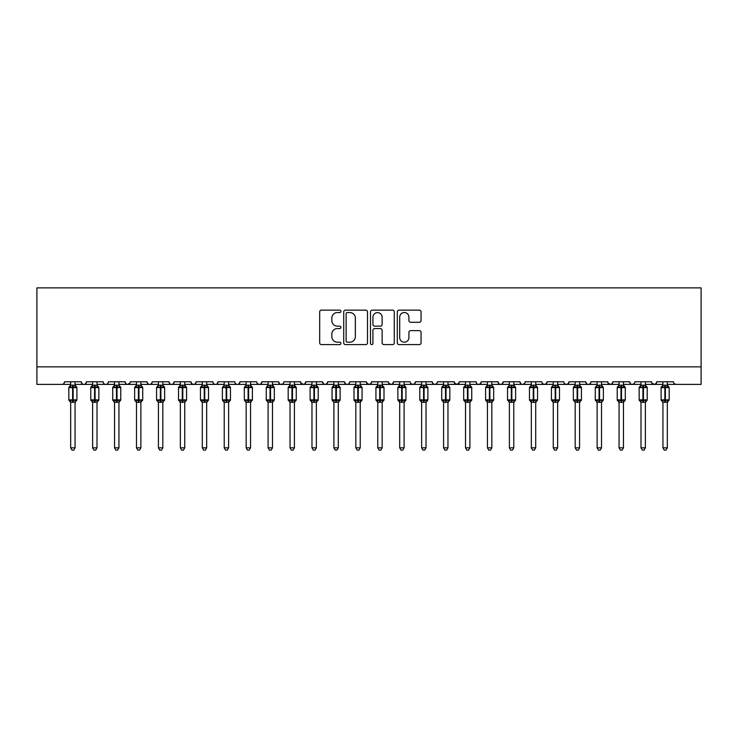 <?xml version="1.0" encoding="UTF-8"?>
<svg xmlns="http://www.w3.org/2000/svg" width="738" height="738" viewBox="0 0 738 738"><rect width="100%" height="100%" fill="white"/><g stroke="black" fill="none" stroke-linecap="round" stroke-linejoin="round"><path stroke-width="1.11" d="M340.919 311.344A1.208 1.208 0 0 0 339.72 310.144L321.417 310.144A1.725 1.725 0 0 0 319.692 311.86L319.692 342.866A1.725 1.725 0 0 0 321.417 344.591L339.72 344.591A1.208 1.208 0 0 0 340.919 343.382A1.208 1.208 0 0 0 339.72 342.183L337.349 342.183A5.507 5.507 0 0 1 331.842 336.666L331.842 334.083A5.507 5.507 0 0 1 337.349 328.576L339.72 328.576A1.208 1.208 0 0 0 340.919 327.368A1.208 1.208 0 0 0 339.72 326.159L337.349 326.159A5.507 5.507 0 0 1 331.842 320.652L331.842 318.069A5.507 5.507 0 0 1 337.349 312.552L339.72 312.552A1.208 1.208 0 0 0 340.919 311.344M419.341 322.285A1.725 1.725 0 0 0 421.066 320.56L421.066 311.86A1.725 1.725 0 0 0 419.341 310.144L399.018 310.144A1.725 1.725 0 0 0 397.293 311.86L397.293 342.866A1.725 1.725 0 0 0 399.018 344.591L419.341 344.591A1.725 1.725 0 0 0 421.066 342.866L421.066 332.358A1.725 1.725 0 0 0 419.341 330.642L410.642 330.642A1.725 1.725 0 0 0 408.917 332.358L408.917 337.57A4.603 4.603 0 0 1 404.313 342.183A4.603 4.603 0 0 1 399.701 337.57L399.701 317.165A4.603 4.603 0 0 1 404.313 312.552A4.603 4.603 0 0 1 408.917 317.165L408.917 320.56A1.725 1.725 0 0 0 410.642 322.285L419.341 322.285M36.9 366.851L701.1 366.851L701.1 287.885L36.9 287.885L36.9 384.397L61.909 384.397C63.302 384.452 64.178 383.566 64.538 381.767L81.208 381.767L82.167 383.797M367.496 311.86A1.725 1.725 0 0 0 365.771 310.144L345.449 310.144A1.725 1.725 0 0 0 343.724 311.86L343.724 342.866A1.725 1.725 0 0 0 345.449 344.591L365.771 344.591A1.725 1.725 0 0 0 367.496 342.866L367.496 311.86M372.229 310.144L392.551 310.144A1.725 1.725 0 0 1 394.276 311.86L394.276 342.866A1.725 1.725 0 0 1 392.551 344.591L383.852 344.591A1.725 1.725 0 0 1 382.136 342.866L382.136 330.292A1.725 1.725 0 0 0 380.411 328.576L374.646 328.576A1.725 1.725 0 0 0 372.921 330.292L372.921 343.382A1.208 1.208 0 0 1 371.712 344.591A1.208 1.208 0 0 1 370.504 343.382L370.504 311.86A1.725 1.725 0 0 1 372.229 310.144M75.064 384.397L83.846 384.397C82.444 384.452 81.567 383.566 81.208 381.767A2.629 2.629 0 0 0 83.846 384.397A2.629 2.629 0 0 0 86.475 381.767L103.145 381.767A2.629 2.629 0 0 0 105.774 384.397A2.629 2.629 0 0 0 108.412 381.767L125.082 381.767A2.629 2.629 0 0 0 127.711 384.397A2.629 2.629 0 0 0 130.34 381.767L147.019 381.767A2.629 2.629 0 0 0 149.648 384.397A2.629 2.629 0 0 0 152.277 381.767L168.947 381.767A2.629 2.629 0 0 0 171.585 384.397A2.629 2.629 0 0 0 174.214 381.767L190.884 381.767A2.629 2.629 0 0 0 193.522 384.397A2.629 2.629 0 0 0 196.151 381.767L212.821 381.767A2.629 2.629 0 0 0 215.45 384.397A2.629 2.629 0 0 0 218.088 381.767L234.758 381.767A2.629 2.629 0 0 0 237.387 384.397A2.629 2.629 0 0 0 240.016 381.767L256.695 381.767A2.629 2.629 0 0 0 259.324 384.397A2.629 2.629 0 0 0 261.953 381.767L278.623 381.767A2.629 2.629 0 0 0 281.261 384.397A2.629 2.629 0 0 0 283.89 381.767L300.56 381.767A2.629 2.629 0 0 0 303.198 384.397A2.629 2.629 0 0 0 305.827 381.767L322.497 381.767A2.629 2.629 0 0 0 325.126 384.397A2.629 2.629 0 0 0 327.764 381.767L344.434 381.767A2.629 2.629 0 0 0 347.063 384.397A2.629 2.629 0 0 0 349.701 381.767L366.371 381.767A2.629 2.629 0 0 0 369 384.397A2.629 2.629 0 0 0 371.629 381.767L388.299 381.767A2.629 2.629 0 0 0 390.937 384.397A2.629 2.629 0 0 0 393.566 381.767L410.236 381.767A2.629 2.629 0 0 0 412.874 384.397A2.629 2.629 0 0 0 415.503 381.767L432.173 381.767A2.629 2.629 0 0 0 434.802 384.397A2.629 2.629 0 0 0 437.44 381.767L454.11 381.767A2.629 2.629 0 0 0 456.739 384.397A2.629 2.629 0 0 0 459.377 381.767L476.047 381.767A2.629 2.629 0 0 0 478.676 384.397A2.629 2.629 0 0 0 481.305 381.767L497.984 381.767A2.629 2.629 0 0 0 500.613 384.397A2.629 2.629 0 0 0 503.242 381.767L519.912 381.767A2.629 2.629 0 0 0 522.55 384.397A2.629 2.629 0 0 0 525.179 381.767L541.849 381.767A2.629 2.629 0 0 0 544.478 384.397A2.629 2.629 0 0 0 547.116 381.767L563.786 381.767A2.629 2.629 0 0 0 566.415 384.397A2.629 2.629 0 0 0 569.053 381.767L585.723 381.767A2.629 2.629 0 0 0 588.352 384.397A2.629 2.629 0 0 0 590.981 381.767L607.66 381.767A2.629 2.629 0 0 0 610.289 384.397A2.629 2.629 0 0 0 612.918 381.767L629.588 381.767A2.629 2.629 0 0 0 632.226 384.397A2.629 2.629 0 0 0 634.855 381.767L651.525 381.767A2.629 2.629 0 0 0 654.154 384.397A2.629 2.629 0 0 0 656.792 381.767L673.462 381.767A2.629 2.629 0 0 0 676.091 384.397L674.403 383.778M656.792 381.767L655.833 383.797M623.453 384.397L632.226 384.397C630.824 384.452 629.948 383.566 629.588 381.767L630.556 383.797M612.918 381.767L611.959 383.797M607.66 381.767L608.619 383.797M590.981 381.767L590.492 383.299M579.579 384.397L588.352 384.397C586.959 384.452 586.083 383.566 585.723 381.767L586.682 383.797M569.053 381.767L568.085 383.797M547.116 381.767L546.148 383.797M525.179 381.767L524.69 383.299M513.777 384.397L522.55 384.397C521.148 384.452 520.272 383.566 519.912 381.767L520.88 383.797M503.242 381.767L502.283 383.797M491.84 384.397L500.613 384.397C499.22 384.452 498.335 383.566 497.984 381.767L498.943 383.797M481.305 381.767L480.346 383.797M469.903 384.397L478.676 384.397C477.283 384.452 476.407 383.566 476.047 381.767L476.536 383.299M459.377 381.767L458.409 383.797M454.11 381.767L455.069 383.797M432.173 381.767L433.132 383.797M415.503 381.767L414.544 383.797M382.164 384.397L390.937 384.397C392.33 384.452 393.206 383.566 393.566 381.767L392.607 383.797M371.629 381.767L370.67 383.797M366.371 381.767L367.33 383.797M344.434 381.767L345.393 383.797M327.764 381.767L326.796 383.797M322.497 381.767L323.456 383.797M305.827 381.767L304.868 383.797M300.56 381.767L301.528 383.797M272.488 384.397L281.261 384.397C279.859 384.452 278.982 383.566 278.623 381.767L279.591 383.797M250.551 384.397L259.324 384.397C260.717 384.452 261.593 383.566 261.953 381.767L260.994 383.797M228.614 384.397L237.387 384.397C238.78 384.452 239.666 383.566 240.016 381.767L239.057 383.797M206.677 384.397L215.45 384.397C216.852 384.452 217.728 383.566 218.088 381.767L217.12 383.797M184.74 384.397L193.522 384.397C194.915 384.452 195.791 383.566 196.151 381.767L195.192 383.797M190.884 381.767L191.852 383.797M162.812 384.397L171.585 384.397C172.978 384.452 173.854 383.566 174.214 381.767L173.255 383.797M180.358 384.397L171.585 384.397C170.183 384.452 169.306 383.566 168.947 381.767L169.915 383.797M140.875 384.397L149.648 384.397C151.041 384.452 151.917 383.566 152.277 381.767L151.318 383.797M158.421 384.397L149.648 384.397C148.255 384.452 147.369 383.566 147.019 381.767L147.978 383.797M118.938 384.397L127.711 384.397C126.318 384.452 125.442 383.566 125.082 381.767L126.041 383.797M92.619 384.397L83.846 384.397C85.239 384.452 86.115 383.566 86.475 381.767L85.516 383.797M701.1 366.851L701.1 384.397L667.318 384.397M61.909 384.397C63.302 384.452 64.178 383.566 64.538 381.767A2.629 2.629 0 0 1 61.909 384.397L70.682 384.397M97.001 384.397L105.774 384.397C107.176 384.452 108.052 383.566 108.412 381.767M114.547 384.397L105.774 384.397C104.381 384.452 103.505 383.566 103.145 381.767M136.484 384.397L127.711 384.397L130.063 382.957M202.295 384.397L193.522 384.397L191.825 383.778M224.223 384.397L215.45 384.397C214.057 384.452 213.181 383.566 212.821 381.767M246.16 384.397L237.387 384.397C235.994 384.452 235.118 383.566 234.758 381.767M268.097 384.397L259.324 384.397L257.627 383.778M290.034 384.397L281.261 384.397L282.949 383.778M294.416 384.397L303.198 384.397L304.886 383.778M311.971 384.397L303.198 384.397L300.846 382.957M316.353 384.397L325.126 384.397L326.823 383.778M333.908 384.397L325.126 384.397L323.438 383.778M338.29 384.397L347.063 384.397C348.465 384.452 349.342 383.566 349.701 381.767M355.836 384.397L347.063 384.397L345.366 383.778M360.227 384.397L369 384.397L370.697 383.778M377.773 384.397L369 384.397L366.657 382.957M399.71 384.397L390.937 384.397L388.585 382.957M404.092 384.397L412.874 384.397L414.562 383.778M421.647 384.397L412.874 384.397L411.177 383.778M426.029 384.397L434.802 384.397L436.499 383.778M443.584 384.397L434.802 384.397L433.114 383.778M447.966 384.397L456.739 384.397L459.091 382.957M465.512 384.397L456.739 384.397L454.396 382.957M487.449 384.397L478.676 384.397L480.373 383.778M509.386 384.397L500.613 384.397L502.31 383.778M531.323 384.397L522.55 384.397L524.238 383.778M535.705 384.397L544.478 384.397L546.175 383.778M553.26 384.397L544.478 384.397L542.79 383.778M557.642 384.397L566.415 384.397L568.112 383.778M575.188 384.397L566.415 384.397L564.727 383.778M597.125 384.397L588.352 384.397L590.049 383.778M601.516 384.397L610.289 384.397L611.986 383.778M619.062 384.397L610.289 384.397L607.937 382.957M640.999 384.397L632.226 384.397L633.914 383.778M645.381 384.397L654.154 384.397L655.851 383.778M662.936 384.397L654.154 384.397L651.811 382.957M347.34 312.552A1.208 1.208 0 0 0 346.131 313.761L346.131 340.974A1.208 1.208 0 0 0 347.34 342.183L349.84 342.183A5.507 5.507 0 0 0 355.347 336.666L355.347 318.069A5.507 5.507 0 0 0 349.84 312.552L347.34 312.552M382.136 317.248A4.603 4.603 0 0 0 377.524 312.635A4.603 4.603 0 0 0 372.921 317.248L372.921 324.443A1.725 1.725 0 0 0 374.646 326.159L380.411 326.159A1.725 1.725 0 0 0 382.136 324.443L382.136 317.248M69.418 400.706L70.682 402.524L68.837 399.885L76.909 399.885L76.909 387.598L75.064 384.968L76.337 386.777A0.876 0.876 0 0 1 76.909 387.598L68.837 387.598A0.876 0.876 0 0 1 69.418 386.777L68.837 387.598L68.837 399.885A0.876 0.876 0 0 0 69.418 400.706L70.045 400.061L72.61 400.669L75.7 400.061L76.079 400.623A1.928 1.845 0 0 0 75.064 402.238L75.064 402.238M76.909 399.885A0.876 0.876 0 0 1 76.337 400.706L75.064 402.524L76.909 399.885L76.909 387.598M75.7 400.061L75.064 402.228L75.064 447.837L70.682 447.837L70.682 402.238A1.928 1.845 0 0 0 69.667 400.623M70.682 385.245L75.064 385.245A1.928 1.845 180 0 0 76.079 386.869L75.7 387.432L73.136 386.813L70.045 387.432L69.667 386.869A1.928 1.845 180 0 0 70.682 385.245L70.682 381.767M70.682 385.337L70.045 387.432L69.667 386.869M75.073 402.155L70.682 402.228M75.064 381.767L75.064 385.254M75.073 385.337L75.7 387.432M70.045 400.061L70.682 402.155M75.064 447.837L73.754 450.115L72.001 450.115L70.682 447.837M91.346 400.706L92.619 402.524L90.774 399.885L98.846 399.885L98.846 387.598L97.001 384.968L98.274 386.777A0.876 0.876 0 0 1 98.846 387.598L90.774 387.598A0.876 0.876 0 0 1 91.346 386.777L90.774 387.598L90.774 399.885A0.876 0.876 0 0 0 91.346 400.706L91.982 400.061L94.547 400.669L97.637 400.061L98.016 400.623A1.928 1.845 0 0 0 97.001 402.238L97.001 402.238M98.846 399.885A0.876 0.876 0 0 1 98.274 400.706L97.001 402.524L98.846 399.885L98.846 387.598M97.637 400.061L97.001 402.155L97.001 447.837L92.619 447.837L92.619 402.238A1.928 1.845 0 0 0 91.604 400.623M92.619 385.245L97.001 385.245A1.928 1.845 180 0 0 98.016 386.869L97.637 387.432L95.073 386.813L91.982 387.432L91.604 386.869A1.928 1.845 180 0 0 92.619 385.245L92.619 381.767M113.283 400.706L114.547 402.524L112.711 399.885L120.783 399.885L120.783 387.598L118.938 384.968L120.202 386.777A0.876 0.876 0 0 1 120.783 387.598L112.711 387.598A0.876 0.876 0 0 1 113.283 386.777L112.711 387.598L112.711 399.885A0.876 0.876 0 0 0 113.283 400.706L113.91 400.061L116.484 400.669L119.574 400.061L119.953 400.623A1.928 1.845 0 0 0 118.938 402.238L118.938 402.238M120.783 399.885A0.876 0.876 0 0 1 120.202 400.706L118.938 402.524L120.783 399.885L120.783 387.598M119.574 400.061L118.938 402.155L118.938 447.837L114.547 447.837L114.547 402.238A1.928 1.845 0 0 0 113.541 400.623M114.547 385.245L118.938 385.245A1.928 1.845 180 0 0 119.953 386.869L119.574 387.432L117.01 386.813L113.91 387.432L113.541 386.869A1.928 1.845 180 0 0 114.547 385.245L114.547 381.767M135.22 400.706L136.484 402.524L134.648 399.885L142.72 399.885L142.72 387.598L140.875 384.968L142.139 386.777A0.876 0.876 0 0 1 142.72 387.598L134.648 387.598A0.876 0.876 0 0 1 135.22 386.777L134.648 387.598L134.648 399.885A0.876 0.876 0 0 0 135.22 400.706L135.847 400.061L138.412 400.669L141.512 400.061L141.89 400.623A1.928 1.845 0 0 0 140.875 402.238L140.875 402.238M142.72 399.885A0.876 0.876 0 0 1 142.139 400.706L140.875 402.524L142.72 399.885L142.72 387.598M141.512 400.061L140.875 402.155L140.875 447.837L136.484 447.837L136.484 402.238A1.928 1.845 0 0 0 135.469 400.623M136.484 385.245L140.875 385.245A1.928 1.845 180 0 0 141.89 386.869L141.512 387.432L138.947 386.813L135.847 387.432L135.469 386.869A1.928 1.845 180 0 0 136.484 385.245L136.484 381.767M157.157 400.706L158.421 402.524L156.576 399.885L164.648 399.885L164.648 387.598L162.812 384.968L164.076 386.777A0.876 0.876 0 0 1 164.648 387.598L156.576 387.598A0.876 0.876 0 0 1 157.157 386.777L156.576 387.598L156.576 399.885A0.876 0.876 0 0 0 157.157 400.706L157.784 400.061L160.349 400.669L163.449 400.061L163.818 400.623A1.928 1.845 0 0 0 162.812 402.238L162.812 402.238M164.648 399.885A0.876 0.876 0 0 1 164.076 400.706L162.812 402.524L164.648 399.885L164.648 387.598M163.449 400.061L162.812 402.155L162.812 447.837L158.421 447.837L158.421 402.238A1.928 1.845 0 0 0 157.406 400.623M158.421 385.245L162.812 385.245A1.928 1.845 180 0 0 163.818 386.869L163.449 387.432L160.875 386.813L157.784 387.432L157.406 386.869A1.928 1.845 180 0 0 158.421 385.245L158.421 381.767M92.61 385.337L91.982 387.432L91.604 386.869M97.001 402.155L92.619 402.228M97.001 381.767L97.001 385.254M97.001 385.337L97.637 387.432M91.982 400.061L92.61 402.155M97.001 447.837L95.682 450.115L93.929 450.115L92.619 447.837M114.547 385.337L113.91 387.432L113.541 386.869M118.938 402.155L114.547 402.228M118.938 381.767L118.938 385.254M118.938 385.337L119.574 387.432M113.91 400.061L114.547 402.155M118.938 447.837L117.619 450.115L115.866 450.115L114.547 447.837M136.484 385.337L135.847 387.432L135.469 386.869M140.875 402.155L136.484 402.228M140.875 381.767L140.875 385.254M140.875 385.337L141.512 387.432M135.847 400.061L136.484 402.155M140.875 447.837L139.556 450.115L137.803 450.115L136.484 447.837M158.421 385.337L157.784 387.432L157.406 386.869M162.812 402.155L158.421 402.228M162.812 381.767L162.812 385.254M162.812 385.337L163.449 387.432M157.784 400.061L158.421 402.155M162.812 447.837L161.493 450.115L159.74 450.115L158.421 447.837M179.094 400.706L180.358 402.524L178.513 399.885L186.585 399.885L186.585 387.598L184.74 384.968L186.013 386.777A0.876 0.876 0 0 1 186.585 387.598L178.513 387.598A0.876 0.876 0 0 1 179.094 386.777L178.513 387.598L178.513 399.885A0.876 0.876 0 0 0 179.094 400.706L179.721 400.061L182.286 400.669L185.376 400.061L185.755 400.623A1.928 1.845 0 0 0 184.74 402.238L184.74 402.238M186.585 399.885A0.876 0.876 0 0 1 186.013 400.706L184.74 402.524L186.585 399.885L186.585 387.598M185.376 400.061L184.74 402.228L184.74 447.837L180.358 447.837L180.358 402.238A1.928 1.845 0 0 0 179.343 400.623M180.358 385.245L184.74 385.245A1.928 1.845 180 0 0 185.755 386.869L185.376 387.432L182.812 386.813L179.721 387.432L179.343 386.869A1.928 1.845 180 0 0 180.358 385.245L180.358 381.767M180.358 385.337L179.721 387.432L179.343 386.869M184.749 402.155L180.358 402.228M184.74 381.767L184.74 385.254M184.749 385.337L185.376 387.432M179.721 400.061L180.358 402.155M184.74 447.837L183.43 450.115L181.677 450.115L180.358 447.837M201.022 400.706L202.295 402.524L200.45 399.885L208.522 399.885L208.522 387.598L206.677 384.968L207.95 386.777A0.876 0.876 0 0 1 208.522 387.598L200.45 387.598A0.876 0.876 0 0 1 201.022 386.777L200.45 387.598L200.45 399.885A0.876 0.876 0 0 0 201.022 400.706L201.659 400.061L204.223 400.669L207.313 400.061L207.692 400.623A1.928 1.845 0 0 0 206.677 402.238L206.677 402.238M208.522 399.885A0.876 0.876 0 0 1 207.95 400.706L206.677 402.524L208.522 399.885L208.522 387.598M207.313 400.061L206.677 402.155L206.677 447.837L202.295 447.837L202.295 402.238A1.928 1.845 0 0 0 201.28 400.623M202.295 385.245L206.677 385.245A1.928 1.845 180 0 0 207.692 386.869L207.313 387.432L204.749 386.813L201.659 387.432L201.28 386.869A1.928 1.845 180 0 0 202.295 385.245L202.295 381.767M202.295 385.337L201.659 387.432L201.28 386.869M206.677 402.155L202.295 402.228M206.677 381.767L206.677 385.254M206.677 385.337L207.313 387.432M201.659 400.061L202.295 402.155M206.677 447.837L205.358 450.115L203.605 450.115L202.295 447.837M222.959 400.706L224.223 402.524L222.387 399.885L230.459 399.885L230.459 387.598L228.614 384.968L229.878 386.777A0.876 0.876 0 0 1 230.459 387.598L222.387 387.598A0.876 0.876 0 0 1 222.959 386.777L222.387 387.598L222.387 399.885A0.876 0.876 0 0 0 222.959 400.706L223.586 400.061L226.16 400.669L229.25 400.061L229.629 400.623A1.928 1.845 0 0 0 228.614 402.238L228.614 402.238M230.459 399.885A0.876 0.876 0 0 1 229.878 400.706L228.614 402.524L230.459 399.885L230.459 387.598M229.25 400.061L228.614 402.155L228.614 447.837L224.223 447.837L224.223 402.238A1.928 1.845 0 0 0 223.217 400.623M224.223 385.245L228.614 385.245A1.928 1.845 180 0 0 229.629 386.869L229.25 387.432L226.686 386.813L223.586 387.432L223.217 386.869A1.928 1.845 180 0 0 224.223 385.245L224.223 381.767M224.223 385.337L223.586 387.432L223.217 386.869M228.614 402.155L224.223 402.228M228.614 381.767L228.614 385.254M228.614 385.337L229.25 387.432M223.586 400.061L224.223 402.155M228.614 447.837L227.295 450.115L225.542 450.115L224.223 447.837M244.896 400.706L246.16 402.524L244.324 399.885L252.396 399.885L252.396 387.598L250.551 384.968L251.815 386.777A0.876 0.876 0 0 1 252.396 387.598L244.324 387.598A0.876 0.876 0 0 1 244.896 386.777L244.324 387.598L244.324 399.885A0.876 0.876 0 0 0 244.896 400.706L245.523 400.061L248.097 400.669L251.188 400.061L251.566 400.623A1.928 1.845 0 0 0 250.551 402.238L250.551 402.238M252.396 399.885A0.876 0.876 0 0 1 251.815 400.706L250.551 402.524L252.396 399.885L252.396 387.598M251.188 400.061L250.551 402.155L250.551 447.837L246.16 447.837L246.16 402.238A1.928 1.845 0 0 0 245.145 400.623M246.16 385.245L250.551 385.245A1.928 1.845 180 0 0 251.566 386.869L251.188 387.432L248.623 386.813L245.523 387.432L245.145 386.869A1.928 1.845 180 0 0 246.16 385.245L246.16 381.767M246.16 385.337L245.523 387.432L245.145 386.869M250.551 402.155L246.16 402.228M250.551 381.767L250.551 385.254M250.551 385.337L251.188 387.432M245.523 400.061L246.16 402.155M250.551 447.837L249.232 450.115L247.479 450.115L246.16 447.837M268.097 402.524L266.252 399.885L274.324 399.885L274.324 387.598L272.488 384.968L273.752 386.777A0.876 0.876 0 0 1 274.324 387.598L266.252 387.598A0.876 0.876 0 0 1 266.833 386.777L266.252 387.598L266.252 399.885A0.876 0.876 0 0 0 266.833 400.706L267.46 400.061L270.025 400.669L273.125 400.061L273.503 400.623A1.928 1.845 0 0 0 272.488 402.238L272.488 402.238M274.324 399.885A0.876 0.876 0 0 1 273.752 400.706L272.488 402.524L274.324 399.885L274.324 387.598M273.125 400.061L272.488 402.155L272.488 447.837L268.097 447.837L268.097 402.238A1.928 1.845 0 0 0 267.082 400.623M268.097 385.245L272.488 385.245A1.928 1.845 180 0 0 273.503 386.869L273.125 387.432L270.551 386.813L267.46 387.432L267.082 386.869A1.928 1.845 180 0 0 268.097 385.245L268.097 381.767M268.097 385.337L267.46 387.432L267.082 386.869M272.488 402.155L268.097 402.228M272.488 381.767L272.488 385.254M272.488 385.337L273.125 387.432M267.46 400.061L268.097 402.155L267.46 400.061M272.488 447.837L271.169 450.115L269.416 450.115L268.097 447.837M288.77 400.706L290.034 402.524L288.189 399.885L296.261 399.885L296.261 387.598L294.416 384.968L295.689 386.777A0.876 0.876 0 0 1 296.261 387.598L288.189 387.598A0.876 0.876 0 0 1 288.77 386.777L288.189 387.598L288.189 399.885A0.876 0.876 0 0 0 288.77 400.706L289.397 400.061L291.962 400.669L295.052 400.061L295.431 400.623A1.928 1.845 0 0 0 294.416 402.238L294.416 402.238M296.261 399.885A0.876 0.876 0 0 1 295.689 400.706L294.416 402.524L296.261 399.885L296.261 387.598M295.052 400.061L294.416 402.228L294.416 447.837L290.034 447.837L290.034 402.238A1.928 1.845 0 0 0 289.019 400.623M290.034 385.245L294.416 385.245A1.928 1.845 180 0 0 295.431 386.869L295.052 387.432L292.488 386.813L289.397 387.432L289.019 386.869A1.928 1.845 180 0 0 290.034 385.245L290.034 381.767M290.034 385.337L289.397 387.432L289.019 386.869M294.425 402.155L290.034 402.228M294.416 381.767L294.416 385.254M294.425 385.337L295.052 387.432M289.397 400.061L290.034 402.155L289.397 400.061M294.416 447.837L293.106 450.115L291.353 450.115L290.034 447.837M310.698 400.706L311.971 402.524L310.126 399.885L318.198 399.885L318.198 387.598L316.353 384.968L317.626 386.777A0.876 0.876 0 0 1 318.198 387.598L310.126 387.598A0.876 0.876 0 0 1 310.698 386.777L310.126 387.598L310.126 399.885A0.876 0.876 0 0 0 310.698 400.706L311.335 400.061L313.899 400.669L316.989 400.061L317.368 400.623A1.928 1.845 0 0 0 316.353 402.238L316.353 402.238M318.198 399.885A0.876 0.876 0 0 1 317.626 400.706L316.353 402.524L318.198 399.885L318.198 387.598M316.989 400.061L316.353 402.155L316.353 447.837L311.971 447.837L311.971 402.238A1.928 1.845 0 0 0 310.956 400.623M311.971 385.245L316.353 385.245A1.928 1.845 180 0 0 317.368 386.869L316.989 387.432L314.425 386.813L311.335 387.432L310.956 386.869A1.928 1.845 180 0 0 311.971 385.245L311.971 381.767M311.971 385.337L311.335 387.432L310.956 386.869M316.353 402.155L311.971 402.228M316.353 381.767L316.353 385.254M316.353 385.337L316.989 387.432M311.335 400.061L311.971 402.155L311.335 400.061M316.353 447.837L315.034 450.115L313.281 450.115L311.971 447.837M332.635 400.706L333.908 402.524L332.063 399.885L340.135 399.885L340.135 387.598L338.29 384.968L339.554 386.777A0.876 0.876 0 0 1 340.135 387.598L332.063 387.598A0.876 0.876 0 0 1 332.635 386.777L332.063 387.598L332.063 399.885A0.876 0.876 0 0 0 332.635 400.706L333.272 400.061L335.836 400.669L338.926 400.061L339.305 400.623A1.928 1.845 0 0 0 338.29 402.238L338.29 402.238M340.135 399.885A0.876 0.876 0 0 1 339.554 400.706L338.29 402.524L340.135 399.885L340.135 387.598M338.926 400.061L338.29 402.155L338.29 447.837L333.908 447.837L333.908 402.238A1.928 1.845 0 0 0 332.893 400.623M333.908 385.245L338.29 385.245A1.928 1.845 180 0 0 339.305 386.869L338.926 387.432L336.362 386.813L333.272 387.432L332.893 386.869A1.928 1.845 180 0 0 333.908 385.245L333.908 381.767M333.899 385.337L333.272 387.432L332.893 386.869M338.29 402.155L333.908 402.228M338.29 381.767L338.29 385.254M338.29 385.337L338.926 387.432M333.272 400.061L333.899 402.155L333.272 400.061M338.29 447.837L336.971 450.115L335.218 450.115L333.908 447.837M355.836 402.524L354 399.885L362.072 399.885L362.072 387.598L360.227 384.968L361.491 386.777A0.876 0.876 0 0 1 362.072 387.598L354 387.598A0.876 0.876 0 0 1 354.572 386.777L354 387.598L354 399.885A0.876 0.876 0 0 0 354.572 400.706L355.199 400.061L357.773 400.669L360.864 400.061L361.242 400.623A1.928 1.845 0 0 0 360.227 402.238L360.227 402.238M362.072 399.885A0.876 0.876 0 0 1 361.491 400.706L360.227 402.524L362.072 399.885L362.072 387.598M360.864 400.061L360.227 402.155L360.227 447.837L355.836 447.837L355.836 402.238A1.928 1.845 0 0 0 354.821 400.623M355.836 385.245L360.227 385.245A1.928 1.845 180 0 0 361.242 386.869L360.864 387.432L358.299 386.813L355.199 387.432L354.821 386.869A1.928 1.845 180 0 0 355.836 385.245L355.836 381.767M355.836 385.337L355.199 387.432L354.821 386.869M360.227 402.155L355.836 402.228M360.227 381.767L360.227 385.254M360.227 385.337L360.864 387.432M355.199 400.061L355.836 402.155L355.199 400.061M360.227 447.837L358.908 450.115L357.155 450.115L355.836 447.837M377.773 402.524L375.928 399.885L384 399.885L384 387.598L382.164 384.968L383.428 386.777A0.876 0.876 0 0 1 384 387.598L375.928 387.598A0.876 0.876 0 0 1 376.509 386.777L375.928 387.598L375.928 399.885A0.876 0.876 0 0 0 376.509 400.706L377.136 400.061L379.701 400.669L382.801 400.061L383.179 400.623A1.928 1.845 0 0 0 382.164 402.238L382.164 402.238M384 399.885A0.876 0.876 0 0 1 383.428 400.706L382.164 402.524L384 399.885L384 387.598M382.801 400.061L382.164 402.155L382.164 447.837L377.773 447.837L377.773 402.238A1.928 1.845 0 0 0 376.758 400.623M377.773 385.245L382.164 385.245A1.928 1.845 180 0 0 383.179 386.869L382.801 387.432L380.227 386.813L377.136 387.432L376.758 386.869A1.928 1.845 180 0 0 377.773 385.245L377.773 381.767M377.773 385.337L377.136 387.432L376.758 386.869M382.164 402.155L377.773 402.228M382.164 381.767L382.164 385.254M382.164 385.337L382.801 387.432M377.136 400.061L377.773 402.155L377.136 400.061M382.164 447.837L380.845 450.115L379.092 450.115L377.773 447.837M398.446 400.706L399.71 402.524L397.865 399.885L405.937 399.885L405.937 387.598L404.092 384.968L405.365 386.777A0.876 0.876 0 0 1 405.937 387.598L397.865 387.598A0.876 0.876 0 0 1 398.446 386.777L397.865 387.598L397.865 399.885A0.876 0.876 0 0 0 398.446 400.706L399.074 400.061L401.638 400.669L404.728 400.061L405.107 400.623A1.928 1.845 0 0 0 404.092 402.238L404.092 402.238M405.937 399.885A0.876 0.876 0 0 1 405.365 400.706L404.092 402.524L405.937 399.885L405.937 387.598M404.728 400.061L404.092 402.228L404.092 447.837L399.71 447.837L399.71 402.238A1.928 1.845 0 0 0 398.695 400.623M399.71 385.245L404.092 385.245A1.928 1.845 180 0 0 405.107 386.869L404.728 387.432L402.164 386.813L399.074 387.432L398.695 386.869A1.928 1.845 180 0 0 399.71 385.245L399.71 381.767M399.71 385.337L399.074 387.432L398.695 386.869M404.101 402.155L399.71 402.228M404.092 381.767L404.092 385.254M404.101 385.337L404.728 387.432M399.074 400.061L399.71 402.155L399.074 400.061M404.092 447.837L402.782 450.115L401.029 450.115L399.71 447.837M420.374 400.706L421.647 402.524L419.802 399.885L427.874 399.885L427.874 387.598L426.029 384.968L427.302 386.777A0.876 0.876 0 0 1 427.874 387.598L419.802 387.598A0.876 0.876 0 0 1 420.374 386.777L419.802 387.598L419.802 399.885A0.876 0.876 0 0 0 420.374 400.706L421.011 400.061L423.575 400.669L426.665 400.061L427.044 400.623A1.928 1.845 0 0 0 426.029 402.238L426.029 402.238M427.874 399.885A0.876 0.876 0 0 1 427.302 400.706L426.029 402.524L427.874 399.885L427.874 387.598M426.665 400.061L426.029 402.155L426.029 447.837L421.647 447.837L421.647 402.238A1.928 1.845 0 0 0 420.632 400.623M421.647 385.245L426.029 385.245A1.928 1.845 180 0 0 427.044 386.869L426.665 387.432L424.101 386.813L421.011 387.432L420.632 386.869A1.928 1.845 180 0 0 421.647 385.245L421.647 381.767M421.647 385.337L421.011 387.432L420.632 386.869M426.029 402.155L421.647 402.228M426.029 381.767L426.029 385.254M426.029 385.337L426.665 387.432M421.011 400.061L421.647 402.155L421.011 400.061M426.029 447.837L424.719 450.115L422.966 450.115L421.647 447.837M442.311 400.706L443.584 402.524L441.739 399.885L449.811 399.885L449.811 387.598L447.966 384.968L449.23 386.777A0.876 0.876 0 0 1 449.811 387.598L441.739 387.598A0.876 0.876 0 0 1 442.311 386.777L441.739 387.598L441.739 399.885A0.876 0.876 0 0 0 442.311 400.706L442.948 400.061L445.512 400.669L448.603 400.061L448.981 400.623A1.928 1.845 0 0 0 447.966 402.238L447.966 402.238M449.811 399.885A0.876 0.876 0 0 1 449.23 400.706L447.966 402.524L449.811 399.885L449.811 387.598M448.603 400.061L447.966 402.155L447.966 447.837L443.584 447.837L443.584 402.238A1.928 1.845 0 0 0 442.569 400.623M443.584 385.245L447.966 385.245A1.928 1.845 180 0 0 448.981 386.869L448.603 387.432L446.038 386.813L442.948 387.432L442.569 386.869A1.928 1.845 180 0 0 443.584 385.245L443.584 381.767M443.575 385.337L442.948 387.432L442.569 386.869M447.966 402.155L443.584 402.228M447.966 381.767L447.966 385.254M447.966 385.337L448.603 387.432M442.948 400.061L443.575 402.155L442.948 400.061M447.966 447.837L446.647 450.115L444.894 450.115L443.584 447.837M465.512 402.524L463.676 399.885L471.748 399.885L471.748 387.598L469.903 384.968L471.167 386.777A0.876 0.876 0 0 1 471.748 387.598L463.676 387.598A0.876 0.876 0 0 1 464.248 386.777L463.676 387.598L463.676 399.885A0.876 0.876 0 0 0 464.248 400.706L464.875 400.061L467.449 400.669L470.54 400.061L470.918 400.623A1.928 1.845 0 0 0 469.903 402.238L469.903 402.238M471.748 399.885A0.876 0.876 0 0 1 471.167 400.706L469.903 402.524L471.748 399.885L471.748 387.598M470.54 400.061L469.903 402.155L469.903 447.837L465.512 447.837L465.512 402.238A1.928 1.845 0 0 0 464.497 400.623M465.512 385.245L469.903 385.245A1.928 1.845 180 0 0 470.918 386.869L470.54 387.432L467.975 386.813L464.875 387.432L464.497 386.869A1.928 1.845 180 0 0 465.512 385.245L465.512 381.767M465.512 385.337L464.875 387.432L464.497 386.869M469.903 402.155L465.512 402.228M469.903 381.767L469.903 385.254M469.903 385.337L470.54 387.432M464.875 400.061L465.512 402.155L464.875 400.061M469.903 447.837L468.584 450.115L466.831 450.115L465.512 447.837M485.604 399.885L486.185 400.706L485.604 399.885L493.676 399.885L493.676 387.598L491.84 384.968L493.104 386.777A0.876 0.876 0 0 1 493.676 387.598L485.604 387.598A0.876 0.876 0 0 1 486.185 386.777L485.604 387.598L485.604 399.885A0.876 0.876 0 0 0 486.185 400.706L486.812 400.061L489.377 400.669L492.477 400.061L492.855 400.623A1.928 1.845 0 0 0 491.84 402.238L491.84 402.238M493.676 399.885A0.876 0.876 0 0 1 493.104 400.706L491.84 402.524L493.676 399.885L493.676 387.598M492.477 400.061L491.84 402.155L491.84 447.837L487.449 447.837L487.449 402.238A1.928 1.845 0 0 0 486.434 400.623M487.449 385.245L491.84 385.245A1.928 1.845 180 0 0 492.855 386.869L492.477 387.432L489.903 386.813L486.812 387.432L486.434 386.869A1.928 1.845 180 0 0 487.449 385.245L487.449 381.767M487.449 385.337L486.812 387.432L486.434 386.869M491.84 402.155L487.449 402.228M491.84 381.767L491.84 385.254M491.84 385.337L492.477 387.432M486.812 400.061L487.449 402.155L486.812 400.061M491.84 447.837L490.521 450.115L488.768 450.115L487.449 447.837M507.541 399.885L508.122 400.706L507.541 399.885L515.613 399.885L515.613 387.598L513.777 384.968L515.041 386.777A0.876 0.876 0 0 1 515.613 387.598L507.541 387.598A0.876 0.876 0 0 1 508.122 386.777L507.541 387.598L507.541 399.885A0.876 0.876 0 0 0 508.122 400.706L508.75 400.061L511.314 400.669L514.414 400.061L514.783 400.623A1.928 1.845 0 0 0 513.777 402.238L513.777 402.238M515.613 399.885A0.876 0.876 0 0 1 515.041 400.706L513.777 402.524L515.613 399.885L515.613 387.598M514.414 400.061L513.777 402.155L513.777 447.837L509.386 447.837L509.386 402.238A1.928 1.845 0 0 0 508.371 400.623M509.386 385.245L513.777 385.245A1.928 1.845 180 0 0 514.783 386.869L514.414 387.432L511.84 386.813L508.75 387.432L508.371 386.869A1.928 1.845 180 0 0 509.386 385.245L509.386 381.767M509.386 385.337L508.75 387.432L508.371 386.869M513.777 402.155L509.386 402.228M513.777 381.767L513.777 385.254M513.777 385.337L514.414 387.432M508.75 400.061L509.386 402.155L508.75 400.061M513.777 447.837L512.458 450.115L510.705 450.115L509.386 447.837M529.478 399.885L530.05 400.706L529.478 399.885L537.55 399.885L537.55 387.598L535.705 384.968L536.978 386.777A0.876 0.876 0 0 1 537.55 387.598L529.478 387.598A0.876 0.876 0 0 1 530.05 386.777L529.478 387.598L529.478 399.885A0.876 0.876 0 0 0 530.05 400.706L530.687 400.061L533.251 400.669L536.341 400.061L536.72 400.623A1.928 1.845 0 0 0 535.705 402.238L535.705 402.238M537.55 399.885A0.876 0.876 0 0 1 536.978 400.706L535.705 402.524L537.55 399.885L537.55 387.598M536.341 400.061L535.705 402.155L535.705 447.837L531.323 447.837L531.323 402.238A1.928 1.845 0 0 0 530.308 400.623M531.323 385.245L535.705 385.245A1.928 1.845 180 0 0 536.72 386.869L536.341 387.432L533.777 386.813L530.687 387.432L530.308 386.869A1.928 1.845 180 0 0 531.323 385.245L531.323 381.767M531.323 385.337L530.687 387.432L530.308 386.869M535.705 402.155L531.323 402.228M535.705 381.767L535.705 385.254M535.705 385.337L536.341 387.432M530.687 400.061L531.323 402.155L530.687 400.061M535.705 447.837L534.395 450.115L532.642 450.115L531.323 447.837M551.415 399.885L551.987 400.706L551.415 399.885L559.487 399.885L559.487 387.598L557.642 384.968L558.906 386.777A0.876 0.876 0 0 1 559.487 387.598L551.415 387.598A0.876 0.876 0 0 1 551.987 386.777L551.415 387.598L551.415 399.885A0.876 0.876 0 0 0 551.987 400.706L552.624 400.061L555.188 400.669L558.279 400.061L558.657 400.623A1.928 1.845 0 0 0 557.642 402.238L557.642 402.238M559.487 399.885A0.876 0.876 0 0 1 558.906 400.706L557.642 402.524L559.487 399.885L559.487 387.598M558.279 400.061L557.642 402.155L557.642 447.837L553.26 447.837L553.26 402.238A1.928 1.845 0 0 0 552.245 400.623M553.26 385.245L557.642 385.245A1.928 1.845 180 0 0 558.657 386.869L558.279 387.432L555.714 386.813L552.624 387.432L552.245 386.869A1.928 1.845 180 0 0 553.26 385.245L553.26 381.767M553.251 385.337L552.624 387.432L552.245 386.869M557.642 402.155L553.26 402.228M557.642 381.767L557.642 385.254M557.642 385.337L558.279 387.432M552.624 400.061L553.251 402.155L552.624 400.061M557.642 447.837L556.323 450.115L554.57 450.115L553.26 447.837M573.352 399.885L573.924 400.706L573.352 399.885L581.424 399.885L581.424 387.598L579.579 384.968L580.843 386.777A0.876 0.876 0 0 1 581.424 387.598L573.352 387.598A0.876 0.876 0 0 1 573.924 386.777L573.352 387.598L573.352 399.885A0.876 0.876 0 0 0 573.924 400.706L574.551 400.061L577.125 400.669L580.216 400.061L580.594 400.623A1.928 1.845 0 0 0 579.579 402.238L579.579 402.238M581.424 399.885A0.876 0.876 0 0 1 580.843 400.706L579.579 402.524L581.424 399.885L581.424 387.598M580.216 400.061L579.579 402.155L579.579 447.837L575.188 447.837L575.188 402.238A1.928 1.845 0 0 0 574.182 400.623M575.188 385.245L579.579 385.245A1.928 1.845 180 0 0 580.594 386.869L580.216 387.432L577.651 386.813L574.551 387.432L574.182 386.869A1.928 1.845 180 0 0 575.188 385.245L575.188 381.767M575.188 385.337L574.551 387.432L574.182 386.869M579.579 402.155L575.188 402.228M579.579 381.767L579.579 385.254M579.579 385.337L580.216 387.432M574.551 400.061L575.188 402.155L574.551 400.061M579.579 447.837L578.26 450.115L576.507 450.115L575.188 447.837M595.28 399.885L595.861 400.706L595.28 399.885L603.352 399.885L603.352 387.598L601.516 384.968L602.78 386.777A0.876 0.876 0 0 1 603.352 387.598L595.28 387.598A0.876 0.876 0 0 1 595.861 386.777L595.28 387.598L595.28 399.885A0.876 0.876 0 0 0 595.861 400.706L596.489 400.061L599.053 400.669L602.153 400.061L602.531 400.623A1.928 1.845 0 0 0 601.516 402.238L601.516 402.238M603.352 399.885A0.876 0.876 0 0 1 602.78 400.706L601.516 402.524L603.352 399.885L603.352 387.598M602.153 400.061L601.516 402.155L601.516 447.837L597.125 447.837L597.125 402.238A1.928 1.845 0 0 0 596.11 400.623M597.125 385.245L601.516 385.245A1.928 1.845 180 0 0 602.531 386.869L602.153 387.432L599.588 386.813L596.489 387.432L596.11 386.869A1.928 1.845 180 0 0 597.125 385.245L597.125 381.767M597.125 385.337L596.489 387.432L596.11 386.869M601.516 402.155L597.125 402.228M601.516 381.767L601.516 385.254M601.516 385.337L602.153 387.432M596.489 400.061L597.125 402.155L596.489 400.061M601.516 447.837L600.197 450.115L598.444 450.115L597.125 447.837M617.217 399.885L617.798 400.706L617.217 399.885L625.289 399.885L625.289 387.598L623.453 384.968L624.717 386.777A0.876 0.876 0 0 1 625.289 387.598L617.217 387.598A0.876 0.876 0 0 1 617.798 386.777L617.217 387.598L617.217 399.885A0.876 0.876 0 0 0 617.798 400.706L618.426 400.061L620.99 400.669L624.09 400.061L624.459 400.623A1.928 1.845 0 0 0 623.453 402.238L623.453 402.238M625.289 399.885A0.876 0.876 0 0 1 624.717 400.706L623.453 402.524L625.289 399.885L625.289 387.598M624.09 400.061L623.453 402.155L623.453 447.837L619.062 447.837L619.062 402.238A1.928 1.845 0 0 0 618.047 400.623M619.062 385.245L623.453 385.245A1.928 1.845 180 0 0 624.459 386.869L624.09 387.432L621.516 386.813L618.426 387.432L618.047 386.869A1.928 1.845 180 0 0 619.062 385.245L619.062 381.767M619.062 385.337L618.426 387.432L618.047 386.869M623.453 402.155L619.062 402.228M623.453 381.767L623.453 385.254M623.453 385.337L624.09 387.432M618.426 400.061L619.062 402.155L618.426 400.061M623.453 447.837L622.134 450.115L620.381 450.115L619.062 447.837M639.154 399.885L639.726 400.706L639.154 399.885L647.226 399.885L647.226 387.598L645.381 384.968L646.654 386.777A0.876 0.876 0 0 1 647.226 387.598L639.154 387.598A0.876 0.876 0 0 1 639.726 386.777L639.154 387.598L639.154 399.885A0.876 0.876 0 0 0 639.726 400.706L640.363 400.061L642.927 400.669L646.018 400.061L646.396 400.623A1.928 1.845 0 0 0 645.381 402.238L645.381 402.238M647.226 399.885A0.876 0.876 0 0 1 646.654 400.706L645.381 402.524L647.226 399.885L647.226 387.598M646.018 400.061L645.381 402.228L645.381 447.837L640.999 447.837L640.999 402.238A1.928 1.845 0 0 0 639.984 400.623M640.999 385.245L645.381 385.245A1.928 1.845 180 0 0 646.396 386.869L646.018 387.432L643.453 386.813L640.363 387.432L639.984 386.869A1.928 1.845 180 0 0 640.999 385.245L640.999 381.767M640.999 385.337L640.363 387.432L639.984 386.869M645.39 402.155L640.999 402.228M645.381 381.767L645.381 385.254M645.39 385.337L646.018 387.432M640.363 400.061L640.999 402.155L640.363 400.061M645.381 447.837L644.071 450.115L642.318 450.115L640.999 447.837M661.091 399.885L661.663 400.706L661.091 399.885L669.163 399.885L669.163 387.598L667.318 384.968L668.582 386.777A0.876 0.876 0 0 1 669.163 387.598L661.091 387.598A0.876 0.876 0 0 1 661.663 386.777L661.091 387.598L661.091 399.885A0.876 0.876 0 0 0 661.663 400.706L662.3 400.061L664.864 400.669L667.955 400.061L668.333 400.623A1.928 1.845 0 0 0 667.318 402.238L667.318 402.238M669.163 399.885A0.876 0.876 0 0 1 668.582 400.706L667.318 402.524L669.163 399.885L669.163 387.598M667.955 400.061L667.318 402.155L667.318 447.837L662.936 447.837L662.936 402.238A1.928 1.845 0 0 0 661.921 400.623M662.936 385.245L667.318 385.245A1.928 1.845 180 0 0 668.333 386.869L667.955 387.432L665.39 386.813L662.3 387.432L661.921 386.869A1.928 1.845 180 0 0 662.936 385.245L662.936 381.767M662.927 385.337L662.3 387.432L661.921 386.869M667.318 402.155L662.936 402.228M667.318 381.767L667.318 385.254M667.318 385.337L667.955 387.432M662.3 400.061L662.927 402.155L662.3 400.061M667.318 447.837L665.999 450.115L664.246 450.115L662.936 447.837M72.61 385.079L72.61 402.413M73.136 402.413L73.136 385.079M94.547 385.079L94.547 402.413M95.073 402.413L95.073 385.079M116.484 385.079L116.484 402.413M117.01 402.413L117.01 385.079M138.412 385.079L138.412 402.413M138.947 402.413L138.947 385.079M160.349 385.079L160.349 402.413M160.875 402.413L160.875 385.079M182.286 385.079L182.286 402.413M182.812 402.413L182.812 385.079M204.223 385.079L204.223 402.413M204.749 402.413L204.749 385.079M226.16 385.079L226.16 402.413M226.686 402.413L226.686 385.079M248.097 385.079L248.097 402.413M248.623 402.413L248.623 385.079M270.025 385.079L270.025 402.413M270.551 402.413L270.551 385.079M291.962 385.079L291.962 402.413M292.488 402.413L292.488 385.079M313.899 385.079L313.899 402.413M314.425 402.413L314.425 385.079M335.836 385.079L335.836 402.413M336.362 402.413L336.362 385.079M357.773 385.079L357.773 402.413M358.299 402.413L358.299 385.079M379.701 385.079L379.701 402.413M380.227 402.413L380.227 385.079M401.638 385.079L401.638 402.413M402.164 402.413L402.164 385.079M423.575 385.079L423.575 402.413M424.101 402.413L424.101 385.079M445.512 385.079L445.512 402.413M446.038 402.413L446.038 385.079M467.449 385.079L467.449 402.413M467.975 402.413L467.975 385.079M489.377 385.079L489.377 402.413M489.903 402.413L489.903 385.079M511.314 385.079L511.314 402.413M511.84 402.413L511.84 385.079M533.251 385.079L533.251 402.413M533.777 402.413L533.777 385.079M555.188 385.079L555.188 402.413M555.714 402.413L555.714 385.079M577.125 385.079L577.125 402.413M577.651 402.413L577.651 385.079M599.053 385.079L599.053 402.413M599.588 402.413L599.588 385.079M620.99 385.079L620.99 402.413M621.516 402.413L621.516 385.079M642.927 385.079L642.927 402.413M643.453 402.413L643.453 385.079M664.864 385.079L664.864 402.413M665.39 402.413L665.39 385.079M69.418 386.777L70.682 384.968M91.346 386.777L92.619 384.968M113.283 386.777L114.547 384.968M135.22 386.777L136.484 384.968M157.157 386.777L158.421 384.968M179.094 386.777L180.358 384.968M201.022 386.777L202.295 384.968M222.959 386.777L224.223 384.968M244.896 386.777L246.16 384.968M266.833 386.777L268.097 384.968M288.77 386.777L290.034 384.968M310.698 386.777L311.971 384.968M332.635 386.777L333.908 384.968M354.572 386.777L355.836 384.968M376.509 386.777L377.773 384.968M398.446 386.777L399.71 384.968M420.374 386.777L421.647 384.968M442.311 386.777L443.584 384.968M464.248 386.777L465.512 384.968M486.185 386.777L487.449 384.968M486.185 400.706L487.449 402.524M508.122 386.777L509.386 384.968M508.122 400.706L509.386 402.524M530.05 386.777L531.323 384.968M530.05 400.706L531.323 402.524M551.987 386.777L553.26 384.968M551.987 400.706L553.26 402.524M573.924 386.777L575.188 384.968M573.924 400.706L575.188 402.524M595.861 386.777L597.125 384.968M595.861 400.706L597.125 402.524M617.798 386.777L619.062 384.968M617.798 400.706L619.062 402.524M639.726 386.777L640.999 384.968M639.726 400.706L640.999 402.524M661.663 386.777L662.936 384.968M661.663 400.706L662.936 402.524"/></g></svg>
